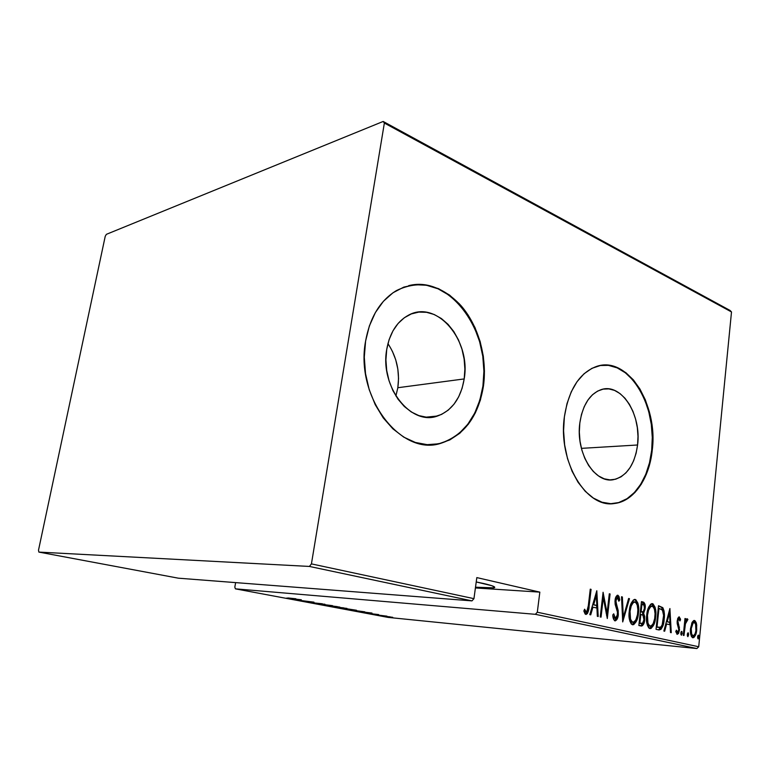 <?xml version="1.0" encoding="UTF-8"?>
<svg xmlns="http://www.w3.org/2000/svg" width="770" height="770" viewBox="0 0 770 770"><rect width="100%" height="100%" fill="white"/><g stroke="black" fill="none" stroke-linecap="round" stroke-linejoin="round"><path stroke-width="1.16" d="M637.579 444.993L581.408 448.361L637.579 444.993L636.107 453.241L633.614 460.807L630.197 467.419L625.971 472.828L621.063 476.813L615.673 479.2L609.975 479.883L604.2 478.805L598.579 475.985L593.324 471.51L588.665 465.542L584.786 458.294L581.86 450.075L580.012 441.2L579.329 432.047L579.829 422.99C582.697 404.625 589.993 393.451 601.697 389.456C621.717 383.046 641.679 415.059 637.579 444.993C634.692 464.868 626.626 476.438 613.372 479.691C594.575 483.714 575.537 452.548 579.829 422.99L581.485 414.404L584.238 406.637L587.953 400.005L592.467 394.76L597.607 391.093L603.151 389.119L608.868 388.898L614.566 390.409L620.004 393.576L624.99 398.244L629.36 404.24L632.95 411.324L635.635 419.236L637.339 427.687L637.993 436.378L637.579 444.993M395.896 396.001L397.83 387.724L464.195 378.927C460.912 398.244 452.019 410.612 437.504 416.012C411.016 426.185 379.677 386.829 386.733 349.416L389.119 339.608L392.969 330.84L398.1 323.467L404.298 317.76L411.296 313.929L418.803 312.1L426.513 312.302L434.145 314.487L441.403 318.549L448.025 324.314L453.79 331.533L458.487 339.936L461.971 349.214L464.127 359.041L464.878 369.061L464.195 378.927L462.106 388.292L458.67 396.82L454.002 404.192L448.246 410.131L441.605 414.395L434.319 416.801L426.647 417.225L418.88 415.608L411.334 411.989L404.298 406.473L398.071 399.255L392.921 390.611L389.081 380.9L386.713 370.495L385.914 359.86L386.733 349.416C389.726 332.948 396.945 321.552 408.379 315.248C436.811 299.212 471.163 340.484 464.195 378.927L397.83 387.724C399.986 371.592 396.685 356.885 387.936 343.622M432.576 444.646L440.276 443.366C463.636 435.637 477.852 416.541 482.925 386.068L483.464 386.001C478.391 416.483 464.175 435.599 440.815 443.318C401.247 456.716 354.806 397.426 365.596 341.062L364.297 357.184L365.519 373.633L369.215 389.687L375.211 404.645L383.229 417.879L392.892 428.842L403.759 437.129L415.367 442.452L427.225 444.665L438.861 443.78L449.853 439.901L459.806 433.26L468.391 424.145L475.321 412.941L480.393 400.073L483.464 386.001L484.445 371.207L483.329 356.202L480.133 341.466L474.965 327.519L467.977 314.834L459.392 303.861L449.478 295.016L438.553 288.673L427.013 285.121L415.271 284.573L403.778 287.123L392.989 292.764L383.383 301.33L375.385 312.543L369.359 325.97L365.596 341.062C370.004 317.182 380.322 300.329 396.531 290.521C419.611 279.471 441.085 284.486 460.951 305.575C478.642 325.845 487.391 357.627 483.464 386.001L482.925 386.068C491.876 333.843 450.941 274.746 408.658 285.651M614.47 503.493L613.921 503.503C633.2 501.491 648.821 478.555 651.68 450.373L652.229 450.344C649.36 478.536 633.749 501.482 614.47 503.493C586.326 508.739 557.778 461.596 564.381 416.849L563.582 430.805L564.641 444.916L567.509 458.583L572.062 471.221L578.077 482.289L585.287 491.366L593.381 498.084L602.005 502.223L610.812 503.686L619.446 502.463L627.598 498.662L634.952 492.492L641.285 484.214L646.367 474.176L650.053 462.741L652.229 450.344L652.825 437.399L651.844 424.357L649.312 411.661L645.299 399.745L639.947 389.043L633.421 379.918L625.933 372.747L617.742 367.81L609.128 365.346L600.417 365.5L591.938 368.32L584.035 373.768L577.048 381.679L571.273 391.766L566.99 403.653L564.381 416.849C568.732 389.543 579.512 372.719 596.712 366.385C627.694 355.605 658.379 404.722 652.229 450.344L651.68 450.373C657.291 407.667 630.919 360.861 601.341 365.355M430.411 416.714L431.739 417.176L430.411 416.714M483.647 583.506C492.598 585.595 496.111 587.01 494.205 587.77C491.847 588.386 485.61 588.193 475.504 587.212L493.955 587.837L494.763 587.346L491.982 585.749L476.226 581.956L483.647 583.506M388.119 617.405L235.418 588.848L535.371 614.316L696.879 648.542L388.119 617.405L696.879 648.542L698.717 646.752L537.306 612.217L539.837 592.13L476.822 577.596L473.945 598.656L311.427 563.89L384.365 123.065L731.5 311.956L698.717 646.752L731.5 311.956L730.085 310.464L383.171 121.458L106.376 234.33L105.23 236.294L38.5 550.223L38.875 552.09L309.425 566.441L471.981 600.879L178.361 578.183L38.875 552.09L309.425 566.441L311.427 563.89L384.365 123.065L383.171 121.458L106.376 234.33L105.23 236.294L38.5 550.223L38.875 552.09L178.361 578.183L471.981 600.879L473.945 598.656L476.822 577.596L539.837 592.13L537.306 612.217L535.371 614.316L235.418 588.848L234.821 587.144L235.63 582.611L234.821 587.144L235.418 588.848L388.119 617.405M390.698 617.492L392.507 617.771L390.698 617.492M380.572 615.596L382.401 615.885L380.572 615.596M374.258 614.422L376.097 614.701L374.258 614.422M371.833 613.035L357.184 611.284L364.335 612.631L372.006 613.064L357.184 611.284L364.335 612.631L371.833 613.035M344.864 608.483L342.044 608.416L345.499 609.089L356.5 610.254L344.864 608.483M328.087 605.336L325.354 605.287L329.637 606.096L339.868 607.126L328.087 605.336M310.127 602.506L322.409 603.786L310.127 602.506M301.33 599.782L286.623 598.078L294.515 599.551L301.33 599.782L286.623 598.078L294.515 599.551L301.33 599.782M287.893 597.963L295.892 598.762L287.893 597.963M297.181 600.051L313.987 602.159L297.181 600.051M317.683 603.892L332.553 605.653L319.868 604.104L324.921 604.219L317.683 603.892L332.553 605.653L319.868 604.104L324.921 604.219L317.683 603.892M333.092 606.779L346.952 608.406L333.092 606.779M352.14 610.341L364.816 611.823L352.14 610.341M378.667 614.576L369.331 613.517L378.667 614.576M376.049 614.816L386.973 616.164L376.049 614.816M390.101 616.847L384.211 616.298L390.101 616.847M691.961 622.699L690.449 629.831L691.402 636.453L692.586 637.695L694.001 637.444L696.292 632.565L696.725 625.23L696.196 622.622L694.858 620.61L693.76 620.514L692.201 622.208L690.546 628.435C689.968 632.805 690.719 635.914 692.788 637.753L693.048 637.781C695.223 636.626 696.446 633.989 696.715 629.85L696.494 623.748L694.501 620.476L691.961 622.699M683.288 635.346L683.981 635.5L685.531 623.026L687.899 619.494L687.273 618.762L685.425 621.149L685.675 618.685L684.982 618.512L683.288 635.346L683.981 635.5L685.281 624.104L687.899 619.494L687.148 618.753L685.425 621.149L685.675 618.685L684.982 618.512L683.288 635.346M679.227 616.847L677.802 618.214L677.138 621.573L678.784 628.089L678.668 630.63L677.716 632.218L676.387 630.168L675.742 631.631L677.254 634.316L678.543 633.431L679.535 629.822L677.908 620.986L678.88 618.907L679.929 620.957L680.362 618.753L678.986 616.828L677.196 620.909L677.908 620.986L678.919 618.907L679.929 620.957L680.574 619.619L679.227 616.847M658.668 629.899L660.949 629.388L662.585 626.636L663.923 621.294L664.385 614.729L664.029 610.899L662.806 607.655L658.514 605.749L656.03 629.311L659.207 629.976C662.238 628.628 663.894 625.105 664.163 619.417C664.828 614.98 664.375 611.062 662.806 607.655L658.514 605.749L656.03 629.311L658.668 629.899M638.859 625.51L642.575 625.644L644.683 619.86L644.692 616.327L643.624 613.372L645.048 609.214L645.019 604.392L643.922 602.371L641.449 601.601L638.859 625.51L641.487 626.068C643.374 625.288 644.442 623.219 644.683 619.86L643.624 613.372L645.135 608.541C645.626 605.162 644.942 602.977 643.094 602.005L641.449 601.601L638.859 625.51M622.709 621.939L629.465 598.685L628.618 598.482L623.334 617.271L622.372 596.962L621.515 596.76L622.709 621.939L629.465 598.685L628.618 598.482L623.334 617.271L622.372 596.962L621.515 596.76L622.709 621.939M601.052 617.145L603.285 597.722L607.299 618.522L610.09 593.978L609.301 593.785L607.087 613.132L603.083 592.274L600.244 616.962L601.052 617.145L603.285 597.722L607.299 618.522L610.09 593.978L609.301 593.785L607.087 613.132L603.083 592.274L600.244 616.962L601.052 617.145M588.318 605.73L586.798 611.678L585.883 611.698L584.594 609.205L583.853 611.014L585.123 613.979L586.057 614.46L587.404 613.546L588.318 611.303L591.081 589.358L590.263 589.156L588.318 605.73C588.309 608.483 587.645 610.543 586.326 611.88L584.594 609.205L583.853 611.014L586.095 614.46C588.097 612.843 589.098 610.081 589.108 606.163L591.081 589.358L590.263 589.156L588.318 605.73M596.808 590.744L589.81 614.653L590.715 614.855L592.967 607.155L596.943 608.059L597.327 616.318L598.213 616.51L596.808 590.744L589.81 614.653L590.715 614.855L592.967 607.155L596.943 608.059L597.327 616.318L598.213 616.51L596.808 590.744M614.97 620.87L616.809 619.658L618.291 614.826L618.166 610.456L615.808 601.312L617.174 597.693L618.098 598.213L618.859 601.226L619.763 599.907L618.984 596.461L617.877 595.229L615.923 596.933L614.989 601.351L615.249 604.7L617.453 612.15L617.213 616.144L615.269 618.358L613.729 613.825L612.814 614.893L613.603 619.311L615.201 620.889C617.001 619.994 618.031 617.973 618.291 614.826L615.865 600.465L617.319 597.684L618.859 601.226L619.763 599.907L617.636 595.21C616.115 595.98 615.259 597.712 615.066 600.388L615.153 604.219L617.453 612.15L617.511 614.614L615.442 618.377L613.729 613.825L612.814 614.893C612.814 617.732 613.526 619.725 614.97 620.87M629.273 611.111L629.812 621.024L631.352 624.075L633.777 624.605L636.665 620.697L638.195 615.115L638.676 609.08L637.935 603.199L635.827 599.695L633.373 599.984L631.082 603.488L629.273 611.111C628.349 617.376 629.427 621.919 632.516 624.74L632.901 624.788C636.203 622.969 638.051 619.08 638.455 613.132C639.408 606.866 638.32 602.313 635.212 599.455L634.836 599.407C631.554 601.226 629.706 605.124 629.273 611.111M646.723 615.163L647.262 624.922L648.754 627.925L651.102 628.435L653.894 624.586L655.366 619.07L655.838 613.132L655.106 607.337L653.056 603.901L650.679 604.19L648.465 607.646L646.723 615.163C645.828 621.332 646.887 625.808 649.88 628.58L650.236 628.618C653.441 626.828 655.241 622.988 655.626 617.116C656.531 610.947 655.482 606.462 652.469 603.661L652.103 603.613C648.927 605.403 647.127 609.253 646.723 615.163M669.91 608.521L663.875 631.053L664.674 631.227L666.608 623.979L670.102 624.778L670.478 632.516L671.257 632.69L669.91 608.521L663.875 631.053L664.674 631.227L666.608 623.979L670.102 624.778L670.478 632.516L671.257 632.69L669.9 608.55M680.815 633.132L681.508 635.202L682.028 631.66L681.363 631.515L680.863 632.825L681.354 635.221L682.22 633.45L681.72 631.362L680.815 633.132M687.283 634.576L687.966 636.626L688.476 633.113L687.812 632.959L687.321 634.268L687.803 636.646L688.669 634.884L688.168 632.815L687.283 634.576M697.591 636.877L698.265 638.908L698.765 635.423L698.284 635.144L697.687 636.27L698.101 638.927L698.958 637.175L698.467 635.125L697.591 636.877M618.907 502.463L627.05 498.671L634.413 492.502L640.736 484.234L645.818 474.195L649.505 462.77L651.68 450.373L652.286 437.427L651.304 424.395L648.764 411.709L644.76 399.803L639.408 389.1L632.882 379.985L625.394 372.815L617.203 367.877L608.589 365.413M432.653 444.646L440.815 443.318M449.314 439.949L459.267 433.298L467.842 424.193L474.782 412.99L479.854 400.131L482.925 386.068L483.906 371.284L482.79 356.279L479.594 341.562L474.426 327.616L467.438 314.94L458.853 303.967L448.939 295.131L438.024 288.798L426.484 285.247L414.741 284.698M397.83 387.724L398.542 378.465L397.84 369.071L395.751 359.879L392.353 351.197M590.244 589.3L591.081 589.358L590.244 589.3M588.27 606.106L589.108 606.163L588.27 606.106M587.212 611.216L585.46 614.268M584.94 611.717L584.074 610.475L585.614 611.37L584.517 611.284L585.104 611.784L586.211 611.871L585.229 611.794M585.585 614.2L586.75 612.631M596.038 593.391L596.134 595.518L596.038 593.391M596.596 605.403L596.721 608.011L596.596 605.403M592.034 607.087L592.967 607.155L592.034 607.087M595.72 605.345L592.736 604.652L595.72 605.345M596.355 595.537L596.817 605.422L592.746 604.633L593.68 604.7L596.355 595.537L595.422 595.479L596.355 595.537L596.817 605.422L593.68 604.7L596.355 595.537M602.727 595.364L603.16 597.712L602.727 595.364M606.115 613.055L607.087 613.132L606.115 613.055M609.282 593.93L610.09 593.978L609.282 593.93M606.808 613.103L606.548 615.374L606.808 613.103M602.467 597.664L603.285 597.722L602.467 597.664M613.767 618.031L612.891 615.721L614.171 618.262L615.269 618.358L614.402 618.281M617.155 595.335L618.666 599.83L619.763 599.907L618.628 599.888L617.222 595.393M615.066 600.417L615.865 600.465L615.066 600.417M615.076 603.69L616.106 603.757L615.076 603.69M615.249 604.45L615.952 606.394L617.049 606.471L615.952 606.394L617.049 610.312L615.461 605.037M617.492 614.768L618.291 614.826L617.492 614.768M616.626 617.511L614.576 620.697L616.626 617.511M617.319 597.684L616.308 597.616M621.525 596.904L622.372 596.962L621.525 596.904M622.487 617.203L623.334 617.271L622.487 617.203M628.58 598.627L629.465 598.685L628.58 598.627M623.113 617.251L622.584 619.138L623.113 617.251M634.605 599.416L635.212 599.455L634.605 599.416M635.288 600.061L634.355 599.464C635.962 600.427 636.934 602.323 637.271 605.143L635.779 600.658M637.685 613.064L638.455 613.132L637.685 613.064M632.671 624.509L635.856 619.869L632.228 624.653M631.41 622.093L629.369 618.974L631.66 622.17L632.757 622.256C630.216 620.023 629.311 616.356 630.043 611.284C630.409 606.404 631.949 603.266 634.673 601.88L634.981 601.919C637.531 604.219 638.436 607.896 637.695 612.949C637.358 617.838 635.818 620.957 633.065 622.304L632.122 622.208M634.182 601.947L630.726 604.44L632.873 601.957M634.673 601.88L633.672 601.813M630.043 611.284L629.263 611.226L630.043 611.284L631.217 605.942L633.383 602.4L635.471 602.13L637.213 604.941L637.868 609.676L637.483 614.566L635.895 619.792L633.787 622.16L631.804 621.727L630.534 619.292L630.043 611.284M641.429 601.793L643.094 602.005L641.997 601.928L644.067 605.345L643.2 602.631L641.429 601.793M644.375 608.483L645.135 608.541L644.375 608.483M643.441 611.418L642.526 613.286L643.624 613.372L642.526 613.286L643.576 616.087L642.526 613.286L643.441 611.418M643.922 619.802L644.683 619.86L643.922 619.802M640.804 625.923L643.008 622.718L640.756 625.933M639.909 623.373L641.006 623.469L639.889 623.219L640.852 614.325L640.082 614.258L642.912 615.086L643.932 619.696C643.72 622.044 642.921 623.334 641.535 623.546L640.168 623.421M640.524 611.909L641.622 611.986L641.112 611.871L641.939 604.229L641.169 604.171L642.969 604.479C644.192 604.979 644.654 606.288 644.384 608.406C644.201 610.591 643.479 611.813 642.209 612.073L640.775 611.957M641.112 611.871L640.342 611.813L641.112 611.871L641.939 604.229L644.038 605.287L644.384 608.406L643.325 611.582L641.112 611.871M639.889 623.219L639.119 623.151L639.889 623.219L640.852 614.325L643.239 615.461L643.932 619.696L642.565 623.257L639.889 623.219M651.892 603.622L652.469 603.661L651.892 603.622M652.508 604.248L651.622 603.67L654.404 609.022L652.979 604.835M654.875 617.059L655.626 617.116L654.875 617.059M649.996 628.339L652.999 623.979L649.582 628.484M648.773 625.962L646.858 623.161L649.014 626.039L650.111 626.135C647.637 623.931 646.762 620.331 647.474 615.326C647.811 610.504 649.303 607.415 651.949 606.048L652.248 606.086C654.712 608.338 655.597 611.957 654.895 616.943C654.567 621.765 653.066 624.845 650.4 626.174L649.447 626.077M651.459 606.125L648.196 608.367L650.159 606.125M651.949 606.048L650.948 605.98M647.474 615.326L646.713 615.269L647.474 615.326L648.6 610.061L650.698 606.568L652.719 606.288L654.413 609.051L655.049 613.719L654.683 618.541L653.153 623.69L651.102 626.029L649.187 625.615L647.955 623.219L647.474 615.326M658.494 605.942L662.806 607.655L661.709 607.578L663.047 611.544L661.574 607.405L658.494 605.942M663.432 619.35L664.163 619.417L663.432 619.35M661.767 625.769L658.533 629.87L660.342 628.744L661.767 625.769M658.167 627.357L657.532 627.3M656.906 627.175L658.004 627.271L656.281 626.992L657.022 627.05L658.995 608.338L662.142 609.773C663.567 612.41 664 615.567 663.442 619.244C663.24 622.738 662.267 625.404 660.516 627.223L656.271 627.04L658.812 627.415M658.995 608.338L662.441 610.167L663.605 615.403L662.181 624.884L660.853 626.972L659.264 627.454L657.022 627.05L658.995 608.338M669.13 611.418L669.207 612.997L669.13 611.418M669.659 622.275L669.775 624.701L669.659 622.275M665.79 623.902L666.608 623.979L665.79 623.902M668.889 622.208L666.397 621.631L668.889 622.208M669.534 613.026L669.987 622.295L666.406 621.592L667.224 621.659L669.534 613.026L668.716 612.968L669.534 613.026L669.987 622.295L667.224 621.659L669.534 613.026M678.678 617.222L678.996 617.858M679.525 619.542L680.574 619.619L679.525 619.542M678.928 618.907L677.677 618.849M677.956 622.574L677.908 620.986L677.196 620.928L677.205 623.575L678.822 629.754L679.535 629.822L678.659 624.518L677.956 622.574L677.128 622.506L677.956 622.574M677.225 623.662L678.659 624.518L677.562 624.422L678.399 626.915L677.225 623.662M678.457 627.05L679.515 627.146L678.457 627.05M677.254 634.316L679.535 629.822L678.822 629.754L677.523 632.237L676.387 630.168L675.742 631.631L677.254 634.316M677.995 632.026L676.801 634.085L677.995 632.026M675.771 631.564L677.446 632.228L676.397 632.131M681.075 632.006L681.132 633.344L682.22 633.45L681.132 633.344L680.872 634.47L681.094 632.112M684.973 618.628L685.675 618.685L684.973 618.628M684.722 621.092L685.425 621.149L684.722 621.092M686.59 619.003L687.899 619.494L686.811 619.407L686.359 620.745L686.59 619.003M685.184 621.13L684.588 622.439L685.184 621.13M684.424 624.027L685.281 624.104L684.424 624.027M683.847 629.773L684.549 629.841L683.847 629.773M687.523 633.469L687.572 634.788L688.669 634.884L687.572 634.788L687.331 635.885L687.543 633.556M693.76 620.524L695.397 623.662L696.494 623.748L695.397 623.671L693.76 620.524M696.022 629.793L696.715 629.85L696.022 629.793M694.453 634.913L692.423 637.618L694.434 634.961M690.834 634.605L692.99 635.702C691.383 634.307 690.806 631.949 691.239 628.609C691.46 625.433 692.413 623.392 694.097 622.497L694.299 622.526C695.888 623.989 696.465 626.385 696.032 629.716C695.82 632.873 694.877 634.875 693.193 635.722L691.287 635.24M693.356 622.487L691.681 623.354L692.894 622.41M694.097 622.497L693.077 622.42M691.239 628.609L690.536 628.551L691.239 628.609L693.087 623.036L694.453 622.574L695.628 624.278L695.897 630.765L695.118 633.7L693.616 635.635L692.403 635.365L691.633 634.018L691.239 628.609M697.822 635.808L697.861 637.079L698.958 637.175L697.861 637.079L697.639 638.138L697.832 635.856M299.318 599.609L293.649 598.954L299.318 599.609M337.222 606.606L326.615 605.384L337.222 606.606M343.718 607.857L340.157 607.52L343.718 607.857M339.021 607.405L334.94 607.02L339.021 607.405M353.526 610.032L343.314 608.541L353.526 610.032M351.428 610.11L363.401 611.63L351.428 610.11M369.744 612.843L364.104 612.169L369.744 612.843M392.69 617.299L385.452 616.433L392.69 617.299M475.408 587.953L539.837 592.13L475.408 587.953M311.427 563.89L473.945 598.656L471.981 600.879L309.425 566.441L311.427 563.89M537.306 612.217L698.717 646.752L696.879 648.542L535.371 614.316L537.306 612.217M383.171 121.458L730.085 310.464L731.5 311.956L384.365 123.065L383.171 121.458M494.34 586.798L494.205 587.77M425.954 417.167L437.504 416.012M586.23 611.88L585.219 611.794M615.374 618.368L614.345 618.281M632.959 622.295L631.958 622.208M642.016 612.063L641.112 611.986M641.381 623.536L640.438 623.459M650.303 626.164L649.303 626.077M678.919 618.907L677.821 618.82M686.898 620.784L685.8 620.697M693.096 635.712L692.095 635.625"/></g></svg>
